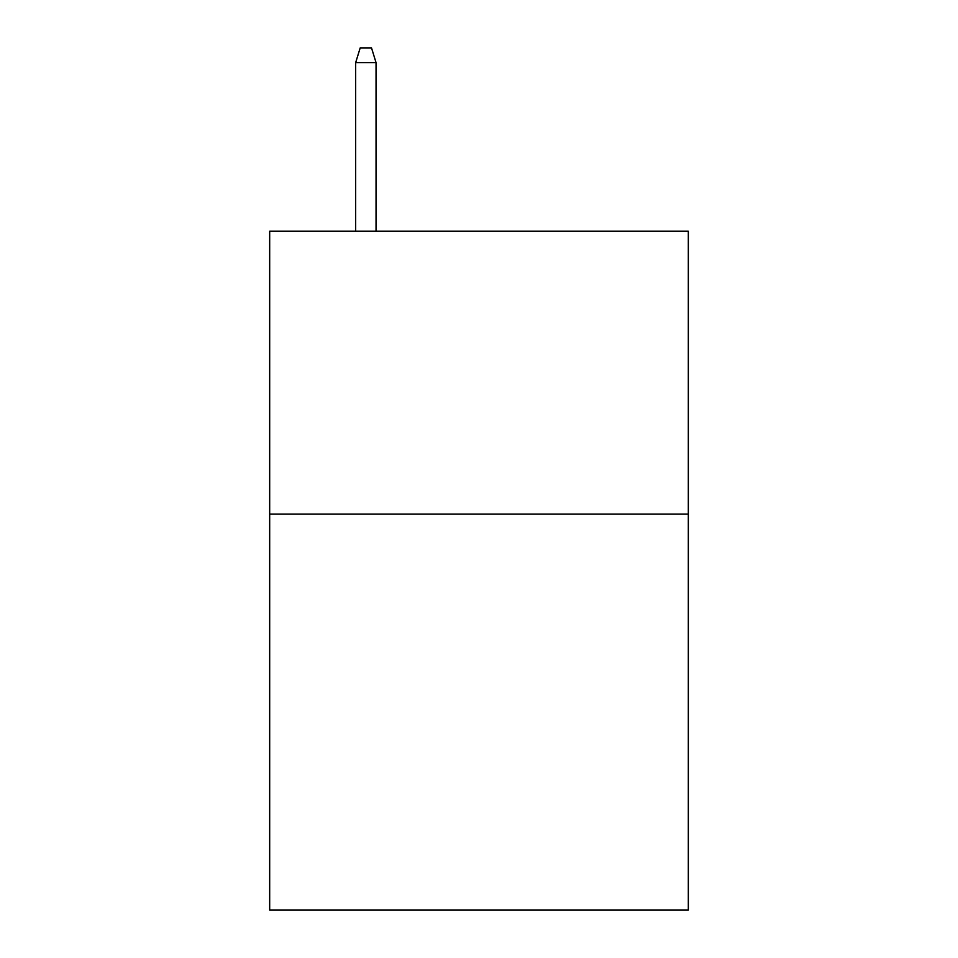<?xml version="1.0" encoding="UTF-8"?>
<svg xmlns="http://www.w3.org/2000/svg" width="958" height="958" viewBox="0 0 958 958"><rect width="100%" height="100%" fill="white"/><g stroke="black" fill="none" stroke-linecap="round" stroke-linejoin="round"><path stroke-width="1.44" d="M688.323 514.075L688.323 910.1L269.677 910.1L269.677 231.201L688.323 231.201L688.323 514.075L269.677 514.075M376.039 231.201L376.039 62.605L355.669 62.605L355.669 231.201M355.669 62.605L360.196 47.9L371.512 47.9L376.039 62.605"/></g></svg>
